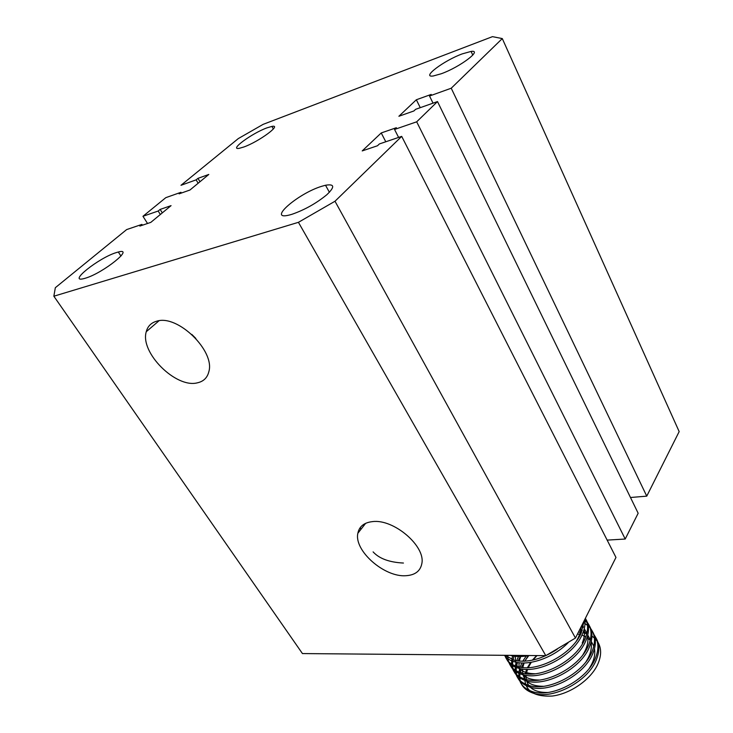 <?xml version="1.0" encoding="UTF-8"?>
<svg xmlns="http://www.w3.org/2000/svg" width="733" height="733" viewBox="0 0 733 733"><rect width="100%" height="100%" fill="white"/><g stroke="black" fill="none" stroke-linecap="round" stroke-linejoin="round"><path stroke-width="1.1" d="M373.106 551.885C379.227 558.619 389.333 562.339 403.443 563.045M156.743 321.191C151.181 322.731 147.681 326.24 146.252 331.719C139.829 352.655 176.012 388.49 197.314 382.846C203.508 381.508 207.357 377.779 208.85 371.658C215.236 350.988 177.588 314.182 156.743 321.191M191.799 334.404L195.839 338.426M372.593 521.603C364.145 522.528 359.234 526.422 357.851 533.276C353.856 550.703 384.459 577.512 406 575.707C415.107 575.103 420.375 571.071 421.832 563.613C425.763 546.222 393.768 518.79 372.593 521.603M360.764 529.556L360.288 527.522M85.376 278.201L84.093 278.567C66.822 283.286 98.845 257.759 116.336 252.573L118.306 252.005C135.174 247.314 103.17 273.061 85.376 278.201M243.842 146.994L239.334 148.304C228.504 150.494 251.932 133.278 266.931 127.872L271.925 126.406C282.544 124.225 258.969 141.643 243.842 146.994M292.009 214.283L289.498 214.989C266.381 220.981 297.928 193.439 321.723 186.301L325.525 185.247C334.615 183.717 335.036 186.888 326.781 194.776C316.253 203.362 304.662 209.858 292.009 214.283M441.202 73.776L433.276 75.975C420.742 77.945 443.767 60.601 462.349 53.848L471.081 51.42C483.139 49.578 459.893 67.124 441.202 73.776M502.288 38.574L679.17 431.609L646.753 496.149L451.226 88.226L502.288 38.574L492.466 36.65L263.138 124.353L238.289 138.592L180.987 185.293L196.123 179.86L197.956 178.357L199.99 181.729M385.787 141.771L381.233 132.948L362.221 150.916L377.504 145.748L379.401 143.934L401.702 136.375L615.967 557.437L575.469 638.049L334.999 201.245L298.432 222.319L53.857 296.214L55.332 287.702L126.653 229.576L141.909 224.408L139.875 226.076L150.815 222.374L171.064 205.643L160.151 209.418L162.314 212.872M401.702 136.375L334.999 201.245M298.432 222.319L545.792 655.659L302.445 653.57L53.857 296.214M630.481 497.505L646.753 496.149M420.266 107.669L416.344 99.761L398.889 116.263L413.888 110.967L415.629 109.309L437.5 101.575L638.159 513.256L625.212 539.03L416.683 121.815L394.546 129.457L396.37 127.716L381.233 132.948M607.153 540.111L625.212 539.03M575.469 638.049L545.792 655.659M160.151 209.418L158.181 211.031L142.962 216.29L165.805 197.663L180.987 192.293L179.099 193.851L189.975 190.003L208.795 174.454L197.956 178.357M437.5 101.575L416.683 121.815M416.344 99.761L431.206 94.42L429.529 96.014L451.226 88.226M142.962 216.29L147.535 223.483M196.123 179.86L198.167 183.241M158.181 211.031L160.353 214.494M142.422 225.214L141.909 224.408M433.029 103.151L429.529 96.014M398.615 137.428L394.546 129.457M536.611 655.577L532.332 660.176M530.655 662.366L527.43 667.662M526.642 669.348L525.167 673.719M524.855 675.175C523.729 690.055 532.864 697.01 552.27 696.038C570.21 693.849 590.404 679.903 597.505 664.822C601.518 656.044 601.646 648.494 597.89 642.163M504.872 655.339C506.705 661.212 511.295 665.06 518.643 666.865C537.857 672.207 572.116 654.212 581.086 633.266L584.1 620.869M584.787 619.495C585.493 624.214 584.567 629.372 582.02 634.97C573.069 655.925 538.837 673.902 519.624 668.533C511.542 666.489 506.824 662.082 505.449 655.311M507.923 655.329C507.557 664.492 512.376 670.448 522.363 673.196C541.586 678.63 575.735 660.717 584.622 639.744C588.287 631.47 588.544 624.324 585.383 618.313M585.328 618.414C589.469 624.681 589.534 632.35 585.548 641.439C576.679 662.421 542.557 680.316 523.344 674.855C515.592 672.876 510.91 668.688 509.288 662.293M512.633 655.879C509.417 667.928 513.888 675.799 526.065 679.491C545.288 685.025 579.336 667.186 588.141 646.176C592.246 636.711 591.989 628.795 587.371 622.427M586.766 621.657L584.806 619.651M584.925 620.659L587.023 622.592M587.674 623.334C592.86 629.784 593.318 637.967 589.057 647.862C580.279 668.872 546.259 686.693 527.036 681.131C514.346 677.2 510.012 668.862 514.035 656.127M516.151 662.238C513.127 674.195 517.654 682.029 529.739 685.74C548.971 691.366 582.909 673.609 591.632 652.572C595.691 643.107 595.416 635.172 590.807 628.767M590.202 628.007L588.269 626M587.49 625.331L584.998 623.6M583.999 623.041L583.211 622.638M592.658 631.846C596.341 638.058 596.305 645.526 592.539 654.239C583.844 675.285 549.933 693.024 530.701 687.371C518.112 683.422 513.723 675.13 517.516 662.495M519.651 668.542C516.811 680.416 521.392 688.214 533.395 691.943C552.627 697.669 586.455 679.986 595.095 658.912C599.118 649.456 598.824 641.503 594.206 635.062M583.202 627.475L581.095 626.852M518.066 661.029L520.302 656.511M596.057 638.122C599.741 644.371 599.731 651.857 596.002 660.58C587.39 681.653 553.58 699.319 534.348 693.574C521.859 689.597 517.406 681.351 520.98 668.817M529.006 655.513C522.757 656.759 517.131 656.841 512.11 655.769L510.47 655.357M504.845 655.302L514.896 660.497C527.815 662.852 541.898 659.132 557.135 649.319M568.167 642.685C553.919 657.29 530.344 665.766 515.876 662.174C510.736 660.964 506.906 658.674 504.405 655.302M518.488 656.511L516.6 660.827M526.257 655.998L522.73 661.267M521.85 662.934L520.073 667.158M521.502 667.378L523.6 662.962M586.776 633.724L583.001 632.671M581.489 632.377L578.502 632.002M524.636 661.212L528.832 655.549M597.166 641.082L595.15 638.736M594.381 638.012L592.035 636.226M537.005 655.577L532.937 660.048M531.288 662.256L528.218 667.635M527.503 669.357L526.294 673.856M526.111 675.377L526.276 679.537M526.358 679.986C528.456 688.434 535.539 692.603 547.606 692.493M589.204 668.487C593.757 661.496 595.526 654.917 594.5 648.76M593.822 646.167L591.265 641.476M590.23 640.275L587.06 637.618M585.814 636.849L581.947 635.126M580.408 634.641L577.503 633.99M528.172 655.678L524.865 661.193M524.104 662.953L522.785 667.525M522.565 669.064L522.666 673.27M522.776 673.902C524.782 682.148 531.663 686.28 543.41 686.299M586.061 661.67C590.45 654.761 592.108 648.311 591.055 642.31M590.358 639.753L587.774 635.108M586.73 633.917L583.495 631.287M582.231 630.536L579.812 629.4M520.696 656.502L519.257 661.148M519.01 662.705L519.037 666.957M519.166 667.772C521.09 675.826 527.769 679.922 539.204 680.059M582.882 654.816C587.106 647.999 588.672 641.668 587.591 635.823M586.886 633.294L584.256 628.694M583.193 627.521L581.507 626.028M515.436 656.31L515.391 660.607M515.546 661.606C517.379 669.467 523.866 673.526 534.989 673.774M582.24 643.033C584.329 638.022 584.952 633.44 584.1 629.29M583.376 626.797L582.277 624.489M576.422 641.009C579.308 636.198 580.829 631.562 580.976 627.082M159.034 320.752L146.252 331.719M365.657 523.316L357.851 533.276M471.081 51.42L472.785 55.103M325.525 185.247L329.401 192.293M271.925 126.406L273.363 128.962M118.306 252.005L120.954 256.055M514.896 660.497L515.876 662.174M518.643 666.865L519.624 668.533M522.363 673.196L523.335 674.855M526.065 679.491L527.036 681.131M529.739 685.74L530.701 687.371M533.395 691.943L534.348 693.574"/></g></svg>
